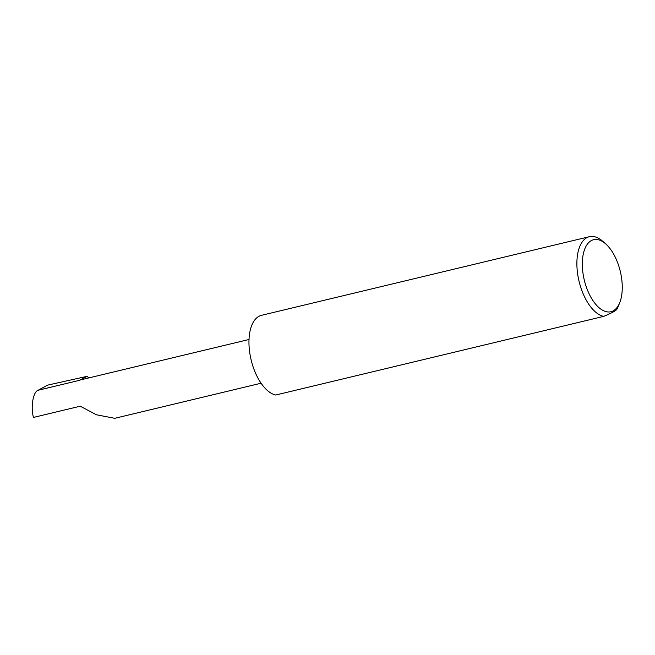 <?xml version="1.0" encoding="UTF-8"?>
<svg xmlns="http://www.w3.org/2000/svg" width="655" height="655" viewBox="0 0 655 655"><rect width="100%" height="100%" fill="white"/><g stroke="black" fill="none" stroke-linecap="round" stroke-linejoin="round"><path stroke-width="0.98" d="M261.083 383.224L114.748 418.316L96.391 414.771L80.246 406.198L33.438 417.431C30.556 406.804 33.118 391.87 38.088 390.265L47.471 385.165L87.131 376.33L88.802 377.919M585.505 284.524A37.04 18.52 76.5 0 0 619.736 302.643A37.04 18.52 76.5 0 0 619.073 266.929A37.04 18.52 76.5 0 0 605.629 243.824A37.04 18.52 76.5 0 0 585.619 247.066A37.04 18.52 76.5 0 0 585.505 284.524M619.736 302.643L618.279 306.294A40.97 20.485 -103.5 0 1 616.723 309.537C615.282 311.117 610.918 313.401 603.648 316.39A40.97 20.485 -103.5 0 1 580.412 286.26A40.97 20.485 -103.5 0 1 589.418 236.684A40.97 20.485 -103.5 0 1 602.674 241.236L605.629 243.824M603.648 316.39L275.73 395.022A40.97 20.485 -103.5 0 1 252.486 364.892A40.97 20.485 -103.5 0 1 261.501 315.325L589.418 236.684M249.023 339.495L80.819 379.834A22.671 11.332 76.5 0 0 79.476 380.334L87.131 376.33M79.476 380.334L38.088 390.265"/></g></svg>
